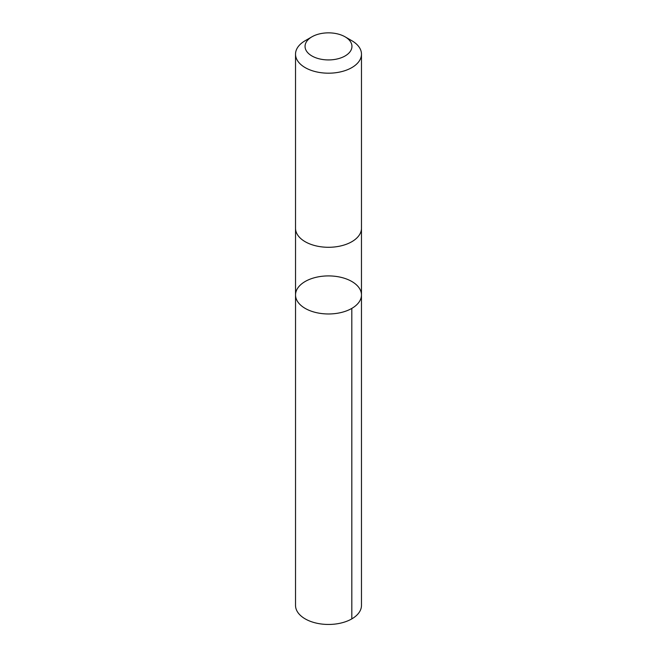 <?xml version="1.0" encoding="UTF-8"?>
<svg xmlns="http://www.w3.org/2000/svg" width="657" height="657" viewBox="0 0 657 657"><rect width="100%" height="100%" fill="white"/><g stroke="black" fill="none" stroke-linecap="round" stroke-linejoin="round"><path stroke-width="0.99" d="M322.603 276.219A32.965 19.037 180 0 1 361.465 294.944A32.965 19.037 180 0 1 328.5 313.972A32.965 19.037 180 0 1 295.535 294.944A32.965 19.037 180 0 1 322.603 276.219M295.527 605.426A32.973 19.037 0 0 0 334.397 624.15A32.973 19.037 0 0 0 361.473 605.426L361.465 294.944A32.965 19.037 180 0 1 328.5 313.972A32.965 19.037 180 0 1 295.535 294.944L295.527 605.426M311.919 36.817L305.185 40.701A32.973 19.037 0 0 0 295.527 54.161L295.527 228.258A32.973 19.037 0 0 0 334.397 246.983A32.973 19.037 0 0 0 361.473 228.258L361.473 54.161A32.973 19.037 0 0 0 351.815 40.701L345.081 36.817A23.455 13.542 0 0 0 311.919 36.817A23.455 13.542 0 0 0 307.731 52.675A23.455 13.542 0 0 0 332.697 59.713A23.455 13.542 0 0 0 350.887 50.425A23.455 13.542 0 0 0 345.081 36.817M295.527 54.161A32.973 19.037 0 0 0 334.397 72.886A32.973 19.037 0 0 0 361.473 54.161M351.807 308.404L351.815 618.886M295.535 228.537L295.535 294.944M361.465 228.537L361.465 294.944"/></g></svg>
